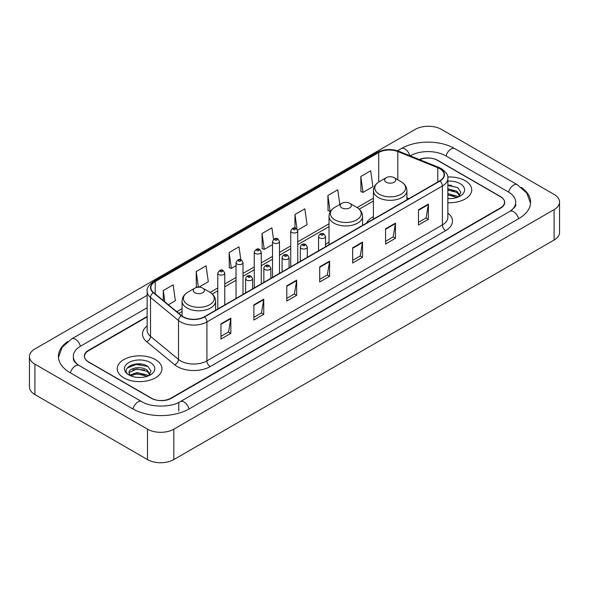 <?xml version="1.0" encoding="UTF-8"?>
<svg xmlns="http://www.w3.org/2000/svg" width="589" height="589" viewBox="0 0 589 589"><rect width="100%" height="100%" fill="white"/><g stroke="black" fill="none" stroke-linecap="round" stroke-linejoin="round"><path stroke-width="0.88" d="M329.03 242.263A24.679 14.246 0 0 0 325.548 244.575M373.411 216.642A24.679 14.246 0 0 0 366.468 223.15M147.147 316.845L88.571 350.669A13.967 8.062 0 0 0 84.477 356.367A13.967 8.062 0 0 0 88.571 362.073L151.123 398.186A13.967 8.062 0 0 0 170.876 398.186L500.429 207.917A13.967 8.062 0 0 0 504.523 202.218A13.967 8.062 0 0 0 500.429 196.512L437.877 160.399A13.967 8.062 0 0 0 419.618 159.648M511.053 210.626A25.143 14.519 0 0 0 515.699 202.218A25.143 14.519 0 0 0 508.329 191.955L445.777 155.842A25.143 14.519 0 0 0 410.224 155.842L410.209 155.849M147.147 307.723L80.671 346.104A25.143 14.519 0 0 0 73.301 356.367A25.143 14.519 0 0 0 77.947 364.775M147.5 429.167A18.627 10.749 0 0 0 173.836 429.167L554.094 209.632A18.627 10.749 0 0 0 559.55 202.027A18.627 10.749 0 0 0 554.094 194.422L441.5 129.418A18.627 10.749 0 0 0 415.164 129.418L34.906 348.96A18.627 10.749 0 0 0 29.45 356.559A18.627 10.749 0 0 0 34.906 364.164L147.5 429.167L147.5 459.582A18.627 10.749 0 0 0 173.836 459.582L554.094 240.04A18.627 10.749 0 0 0 559.55 232.441L559.55 202.027M29.45 356.559L29.45 386.973A18.627 10.749 0 0 0 34.906 394.578L147.5 459.582M67.661 341.583A40.045 23.118 0 0 0 58.407 356.367A40.045 23.118 0 0 0 70.135 372.719L132.687 408.832A40.045 23.118 0 0 0 189.312 408.832L518.865 218.563A40.045 23.118 0 0 0 530.593 202.218A40.045 23.118 0 0 0 521.339 187.435M141.463 364.112A18.627 10.749 0 0 0 130.559 365.408M451.262 185.248A18.627 10.749 0 0 0 447.846 185.233M465.207 180.742A22.345 12.906 0 0 0 447.736 176.994A22.345 12.906 0 0 1 465.207 180.742A22.345 12.906 0 0 1 471.752 189.864A22.345 12.906 0 0 0 465.207 180.742M155.4 359.599A22.345 12.906 0 0 0 131.045 356.801A22.345 12.906 0 0 0 117.248 368.721A22.345 12.906 0 0 0 123.793 377.851A22.345 12.906 0 0 0 148.148 380.649A22.345 12.906 0 0 0 161.946 368.721A22.345 12.906 0 0 0 155.4 359.599A22.345 12.906 0 0 0 131.045 356.801A22.345 12.906 0 0 0 117.248 368.721A22.345 12.906 0 0 0 123.793 377.851A22.345 12.906 0 0 0 148.148 380.649A22.345 12.906 0 0 0 161.946 368.721A22.345 12.906 0 0 0 155.4 359.599M439.755 168.668A14.902 8.599 180 0 1 444.121 174.749A14.902 8.599 180 0 1 439.755 180.83L204.295 316.779A14.902 8.599 180 0 1 181.552 315.63L153.567 292.556A14.902 8.599 180 0 1 150.872 287.616A14.902 8.599 180 0 1 155.238 281.535L378.72 152.514A14.902 8.599 180 0 1 397.796 151.55L437.767 167.703A14.902 8.599 180 0 1 439.755 168.668M440.02 168.513A15.27 8.82 0 0 0 437.98 167.526L398.009 151.373A15.27 8.82 0 0 0 378.455 152.36L154.973 281.387A15.27 8.82 0 0 0 153.265 292.674L181.25 315.748A15.27 8.82 0 0 0 204.552 316.926L440.02 180.985A15.27 8.82 0 0 0 440.02 168.513M220.949 323.847L220.949 339.05L230.829 333.352L230.829 318.148L220.949 323.847M220.949 336.356L228.561 331.96L230.785 318.649A3.725 2.15 -120 0 0 230.829 318.148M228.488 332.005L230.829 333.352M253.874 304.837L253.874 320.048L263.747 314.342L263.747 299.138L253.874 304.837M253.874 317.346L261.479 312.958L263.71 299.639A3.725 2.15 -120 0 0 263.747 299.138M261.413 312.995L263.747 314.342M286.799 285.834L286.799 301.038L296.672 295.339L296.672 280.128L286.799 285.834M286.799 298.343L294.404 293.948L296.635 280.636A3.725 2.15 -120 0 0 296.672 280.128M294.338 293.985L296.672 295.339M418.484 209.802L418.484 225.005L428.365 219.307L428.365 204.096L418.484 209.802M418.484 222.311L426.097 217.915L428.321 204.604A3.725 2.15 -120 0 0 428.365 204.096M426.024 217.959L428.365 219.307M385.567 228.812L385.567 244.015L395.44 238.309L395.44 223.106L385.567 228.812M385.567 241.321L393.172 236.925L395.403 223.614A3.725 2.15 -120 0 0 395.44 223.106M393.106 236.962L395.44 238.309M352.642 247.814L352.642 263.025L362.515 257.319L362.515 242.116L352.642 247.814M352.642 260.323L360.247 255.935L362.478 242.616A3.725 2.15 -120 0 0 362.515 242.116M360.181 255.972L362.515 257.319M319.717 266.824L319.717 282.028L329.597 276.329L329.597 261.126L319.717 266.824M319.717 279.333L327.329 274.938L329.553 261.626A3.725 2.15 -120 0 0 329.597 261.126M327.256 274.982L329.597 276.329M447.846 202.734A22.345 12.906 0 0 0 471.752 189.864A22.345 12.906 0 0 1 447.846 202.734M147.147 316.47L88.402 350.381A13.967 8.062 0 0 0 84.315 356.087A13.967 8.062 0 0 0 88.402 361.786L151.616 398.282A13.967 8.062 0 0 0 171.37 398.282L500.598 208.204A13.967 8.062 0 0 0 504.685 202.506A13.967 8.062 0 0 0 500.598 196.8L437.384 160.304A13.967 8.062 0 0 0 419.25 159.501M198.802 287.204L208.3 281.726L206.069 265.838L196.196 271.536L196.351 286.652M168.38 304.771L175.375 300.729L173.144 284.84L163.271 290.546L163.271 300.552M297.607 230.166L307.068 224.703L304.837 208.815L294.964 214.514L294.964 228.039M339.816 204.471L337.762 189.805L327.882 195.504L328.044 210.619M360.807 176.501L363.038 192.389L372.911 186.684L370.68 170.795L360.807 176.501L360.969 191.616M240.805 259.764L238.994 246.828L229.114 252.534L229.276 267.642M273.532 239.348L271.912 227.818L262.039 233.524L262.201 248.639M262.039 233.524L264.27 249.412L272.508 244.656M264.27 249.412L262.039 248.58M294.964 214.514L297.011 229.121M327.882 195.504L330.112 211.392L330.716 211.046M330.112 211.392L327.882 210.56M363.038 192.389L360.807 191.558M229.114 252.534L231.344 268.422L236.027 265.713M231.344 268.422L229.114 267.583M197.941 287.248L196.196 286.593M196.196 271.536L198.39 287.218M163.271 290.546L164.861 301.863M447.846 198.456L450.408 198.611M447.846 193.634L456.843 196.071L458.073 197.057M447.846 194.841L457.064 197.425M447.846 188.804L456.843 191.241L459.869 195.415M447.846 190.011L456.843 192.448L459.626 195.732M447.846 198.581A15.181 8.761 0 0 0 460.134 196.063A15.181 8.761 0 0 0 460.134 183.665A15.181 8.761 0 0 0 447.846 181.147M458.433 196.91L460.812 192.235L457.8 187.707L447.846 184.99M447.846 185.454L457.601 187.567M447.846 190.284L454.237 191.116M447.846 195.114L454.237 195.946M386.222 182.237A5.588 3.225 0 0 0 394.122 182.237A5.588 3.225 0 0 0 394.122 177.679L401.057 181.684A15.395 8.887 0 0 0 401.057 181.684A15.395 8.887 0 0 1 401.057 194.252A15.395 8.887 0 0 1 379.287 194.252A15.395 8.887 0 0 1 379.287 181.684C375.495 183.937 373.536 186.927 373.411 190.659A16.764 9.674 0 0 0 378.322 197.499A16.764 9.674 0 0 0 396.588 199.597A16.764 9.674 0 0 0 406.933 190.659C406.808 186.927 404.857 183.937 401.065 181.684L394.122 177.679A5.588 3.225 0 0 0 386.222 177.679A5.588 3.225 0 0 0 386.222 182.237M341.841 207.865A5.588 3.225 0 0 0 349.741 207.865A5.588 3.225 0 0 0 349.741 203.301L356.684 207.306A15.395 8.887 0 0 1 356.684 219.881A15.395 8.887 0 0 1 334.905 219.881A15.395 8.887 0 0 1 334.905 207.306C331.114 209.559 329.155 212.548 329.03 216.281A16.764 9.674 0 0 0 333.941 223.121A16.764 9.674 0 0 0 352.207 225.219A16.764 9.674 0 0 0 362.552 216.281C362.434 212.548 360.475 209.559 356.684 207.306L349.741 203.301A5.588 3.225 0 0 0 341.841 203.301A5.588 3.225 0 0 0 341.841 207.865M194.878 292.711A5.588 3.225 0 0 0 202.778 292.711A5.588 3.225 0 0 0 202.778 288.154L209.713 292.159A15.395 8.887 0 0 1 209.713 304.727A15.395 8.887 0 0 1 187.943 304.727A15.395 8.887 0 0 1 187.935 292.159C184.143 294.412 182.192 297.401 182.067 301.134A16.764 9.674 0 0 0 186.978 307.973A16.764 9.674 0 0 0 205.244 310.072A16.764 9.674 0 0 0 215.589 301.134C215.464 297.401 213.505 294.412 209.713 292.159L202.778 288.154A5.588 3.225 0 0 0 194.878 288.154A5.588 3.225 0 0 0 194.878 292.711M137.053 377.365L140.602 377.468M130.095 375.141L136.876 372.55L147.044 374.928L148.273 375.922M130.721 375.789L136.876 373.757L147.265 376.29M130.206 375.613L129.116 373.058A10.528 6.074 0 0 0 130.817 375.87M150.062 374.28L147.044 370.106C140.719 365.386 127.725 368.302 129.116 373.058L129.072 372.594M129.138 373.205L129.433 372.425L136.876 368.935L147.044 371.306L149.827 374.589M148.634 375.767L151.012 371.099L148.001 366.564C137.347 358.907 118.418 369.001 129.352 375.186L129.897 375.517M150.335 362.529A15.181 8.761 0 0 0 128.866 362.529A15.181 8.761 0 0 0 128.866 374.921A15.181 8.761 0 0 0 150.335 374.921A15.181 8.761 0 0 0 150.335 362.529M127.128 368.088L136.044 364.429L147.795 366.432M132.702 369.863L136.044 369.259L144.438 369.98M132.702 374.692L136.044 374.089L144.438 374.803M189.032 408.994A7.451 4.3 -120 0 0 180.322 401.617C171.156 407.544 150.836 407.544 141.677 401.617L79.125 365.504C78.381 365.232 74.751 362.758 73.61 360.137L73.301 358.649M132.967 408.994A7.451 4.3 -60 0 1 137.951 401.985A7.451 4.3 -60 0 1 141.677 401.617M70.415 372.881A7.451 4.3 -60 0 1 75.399 365.872A7.451 4.3 -60 0 1 79.125 365.504M58.444 357.42L62.154 347.289L71.674 338.896A7.451 4.3 60 0 1 80.391 346.273M397.509 150.777L401.234 148.627A7.451 4.3 60 0 1 409.863 155.71M401.234 148.627C415.76 139.983 440.241 139.983 454.774 148.627A7.451 4.3 120 0 0 446.057 155.997M454.774 148.627L517.326 184.74A7.451 4.3 120 0 0 508.609 192.117M518.585 218.725A7.451 4.3 -120 0 0 509.875 211.355L180.322 401.617M173.836 459.582L173.836 429.167M34.906 394.578L34.906 364.164M554.094 240.04L554.094 209.632M178.776 411.115L178.776 402.751M447.846 213.063A23.28 13.444 180 0 1 445.682 230.63L210.221 366.579A4.653 2.687 60 0 1 206.923 360.873L442.391 224.932A18.627 10.749 0 0 0 447.846 217.326L447.846 178.401A18.627 10.749 180 0 1 442.391 186.006A4.653 2.687 -120 0 0 440.02 180.985M210.221 366.579A23.28 13.444 180 0 1 177.296 366.579A23.28 13.444 180 0 1 174.69 364.782L146.705 341.708A23.28 13.444 180 0 1 147.147 325.931M180.587 360.873A18.627 10.749 0 0 0 206.923 360.873L206.923 321.947A18.627 10.749 180 0 1 178.504 320.512L150.519 297.438A18.627 10.749 180 0 1 147.147 291.268L147.147 330.193A18.627 10.749 0 0 0 150.519 336.363L178.504 359.437A18.627 10.749 0 0 0 180.587 360.873M447.846 178.401C448.465 175.493 446.322 172.246 441.426 168.668L438.974 167.475A4.653 2.179 112 0 0 437.98 167.526M438.974 167.475L399.011 151.321C391.295 148.59 383.976 148.988 377.048 152.507A4.653 2.687 60 0 1 378.455 152.36M154.973 281.387A4.653 2.687 -120 0 0 153.567 281.535C148.73 285.01 146.595 288.257 147.147 291.268M153.265 292.674A4.653 3.114 129.5 0 0 150.519 297.438L150.519 336.363A4.653 3.114 -50.5 0 1 146.705 341.708M399.011 151.321A4.653 2.179 112 0 0 398.009 151.373M181.25 315.748A4.653 3.114 129.5 0 0 178.504 320.512L178.504 359.437A4.653 3.114 -50.5 0 1 174.69 364.782M204.552 316.926A4.653 2.687 60 0 1 206.923 321.947L442.391 186.006L442.391 224.932A4.653 2.687 60 0 0 445.682 230.63M155.238 281.535L155.238 293.926M437.767 167.703L437.767 181.979M397.796 151.55L397.796 179.8M408.935 198.626L406.933 197.816M378.72 152.514L378.72 182.03M373.411 198.154L357.111 207.564M329.03 223.776L297.732 241.843M290.745 245.878L279.488 252.379M272.508 256.406L261.251 262.908M254.264 266.942L243.014 273.436M236.027 277.471L224.77 283.972M217.79 287.999L210.148 292.416M182.067 308.621L176.766 311.684M319.717 267.303L329.553 261.626M352.642 248.3L362.478 242.616M385.567 229.29L395.403 223.614M418.484 210.28L428.321 204.604M286.799 286.313L296.635 280.636M253.874 305.323L263.71 299.639M220.949 324.333L230.785 318.649M319.584 237.934A3.49 2.017 180 0 1 318.561 236.506C319.459 233.642 321.285 232.81 324.046 234.017L325.548 236.506A3.49 2.017 180 0 1 323.39 238.368A3.49 2.017 180 0 1 319.584 237.934M322.882 234.127A1.163 0.67 0 0 0 321.233 234.127A1.163 0.67 0 0 0 321.233 235.085A1.163 0.67 0 0 0 322.882 235.085A1.163 0.67 0 0 0 322.882 234.127M301.347 248.462A3.49 2.017 180 0 1 300.324 247.034C301.215 244.17 303.041 243.338 305.801 244.545L307.311 247.034A3.49 2.017 180 0 1 305.154 248.897A3.49 2.017 180 0 1 301.347 248.462M304.638 244.663A1.163 0.67 0 0 0 302.996 244.663A1.163 0.67 0 0 0 302.996 245.613A1.163 0.67 0 0 0 304.638 245.613A1.163 0.67 0 0 0 304.638 244.663M283.11 258.991A3.49 2.017 180 0 1 282.087 257.57C282.978 254.706 284.804 253.874 287.565 255.074L289.066 257.57A3.49 2.017 180 0 1 286.917 259.432A3.49 2.017 180 0 1 283.11 258.991M286.401 255.192A1.163 0.67 0 0 0 284.752 255.192A1.163 0.67 0 0 0 284.752 256.141A1.163 0.67 0 0 0 286.401 256.141A1.163 0.67 0 0 0 286.401 255.192M264.866 269.526A3.49 2.017 180 0 1 263.85 268.098C264.741 265.234 266.567 264.402 269.328 265.61L270.83 268.098A3.49 2.017 180 0 1 268.672 269.961A3.49 2.017 180 0 1 264.866 269.526M268.164 265.72A1.163 0.67 0 0 0 266.515 265.72A1.163 0.67 0 0 0 266.515 266.67A1.163 0.67 0 0 0 268.164 266.67A1.163 0.67 0 0 0 268.164 265.72M246.629 280.055A3.49 2.017 180 0 1 245.606 278.626C246.496 275.762 248.33 274.93 251.083 276.138L252.593 278.626A3.49 2.017 180 0 1 250.435 280.489A3.49 2.017 180 0 1 246.629 280.055M249.92 276.248A1.163 0.67 0 0 0 248.278 276.248A1.163 0.67 0 0 0 248.278 277.205A1.163 0.67 0 0 0 249.92 277.205A1.163 0.67 0 0 0 249.92 276.248M297.732 262.834L297.732 230.976A3.49 2.017 180 0 1 295.575 232.839A3.49 2.017 180 0 1 291.769 232.405A3.49 2.017 180 0 1 290.745 230.976L290.745 266.861M293.41 229.548A1.163 0.67 0 0 0 295.06 229.548A1.163 0.67 0 0 0 295.06 228.598A1.163 0.67 0 0 0 293.41 228.598A1.163 0.67 0 0 0 293.41 229.548M279.488 273.362L279.488 241.505A3.49 2.017 180 0 1 277.331 243.367A3.49 2.017 180 0 1 273.532 242.933A3.49 2.017 180 0 1 272.508 241.505L272.508 277.397M275.173 240.084A1.163 0.67 0 0 0 276.823 240.084A1.163 0.67 0 0 0 276.823 239.127A1.163 0.67 0 0 0 275.173 239.127A1.163 0.67 0 0 0 275.173 240.084M261.251 283.891L261.251 252.033A3.49 2.017 180 0 1 259.094 253.896A3.49 2.017 180 0 1 255.287 253.461A3.49 2.017 180 0 1 254.264 252.033L254.264 287.925M256.937 250.612A1.163 0.67 0 0 0 258.578 250.612A1.163 0.67 0 0 0 258.578 249.662A1.163 0.67 0 0 0 256.937 249.662A1.163 0.67 0 0 0 256.937 250.612M243.014 294.419L243.014 262.569A3.49 2.017 180 0 1 240.857 264.432A3.49 2.017 180 0 1 237.05 263.99A3.49 2.017 180 0 1 236.027 262.569L236.027 298.454M238.7 261.141A1.163 0.67 0 0 0 240.341 261.141A1.163 0.67 0 0 0 240.341 260.191A1.163 0.67 0 0 0 238.7 260.191A1.163 0.67 0 0 0 238.7 261.141M224.77 304.955L224.77 273.097A3.49 2.017 180 0 1 222.62 274.96A3.49 2.017 180 0 1 218.813 274.526A3.49 2.017 180 0 1 217.79 273.097L217.79 308.982M220.455 271.669A1.163 0.67 0 0 0 222.105 271.669A1.163 0.67 0 0 0 222.105 270.719A1.163 0.67 0 0 0 220.455 270.719A1.163 0.67 0 0 0 220.455 271.669M71.674 338.896L147.147 295.317M530.556 203.264L526.846 193.133L517.326 184.74M515.699 204.501C516.737 205.252 514.793 207.534 509.875 211.355M377.048 152.507L153.567 281.535M373.411 200.989L359.238 209.169M329.03 226.61L297.732 244.678M290.745 248.713L279.488 255.214M272.508 259.241L261.251 265.742M254.264 269.777L243.014 276.27M236.027 280.305L224.77 286.806M217.79 290.833L212.268 294.021M182.067 311.456L178.791 313.348M406.933 199.781L406.933 190.659M373.411 219.137L373.411 190.659M386.222 177.679L379.287 181.684M362.552 225.403L362.552 216.281M329.03 244.759L329.03 216.281M341.841 203.301L334.905 207.306M215.589 310.256L215.589 301.134M182.067 316.028L182.067 301.134M194.878 288.154L187.935 292.159M318.561 250.804L318.561 236.506M325.548 246.769L325.548 236.506M300.324 261.332L300.324 247.034M307.311 257.297L307.311 247.034M282.087 271.86L282.087 257.57M289.066 267.833L289.066 257.57M263.85 282.396L263.85 268.098M270.83 278.361L270.83 268.098M245.606 292.924L245.606 278.626M252.593 288.89L252.593 278.626M297.732 230.976L296.223 228.48C294.198 227.023 292.372 227.855 290.745 230.976M279.488 241.505L277.986 239.016C275.961 237.551 274.135 238.383 272.508 241.505M261.251 252.033L259.749 249.545C257.717 248.079 255.891 248.911 254.264 252.033M243.014 262.569L241.505 260.073C239.48 258.615 237.654 259.44 236.027 262.569M224.77 273.097L223.268 270.609C221.243 269.144 219.417 269.976 217.79 273.097"/></g></svg>
